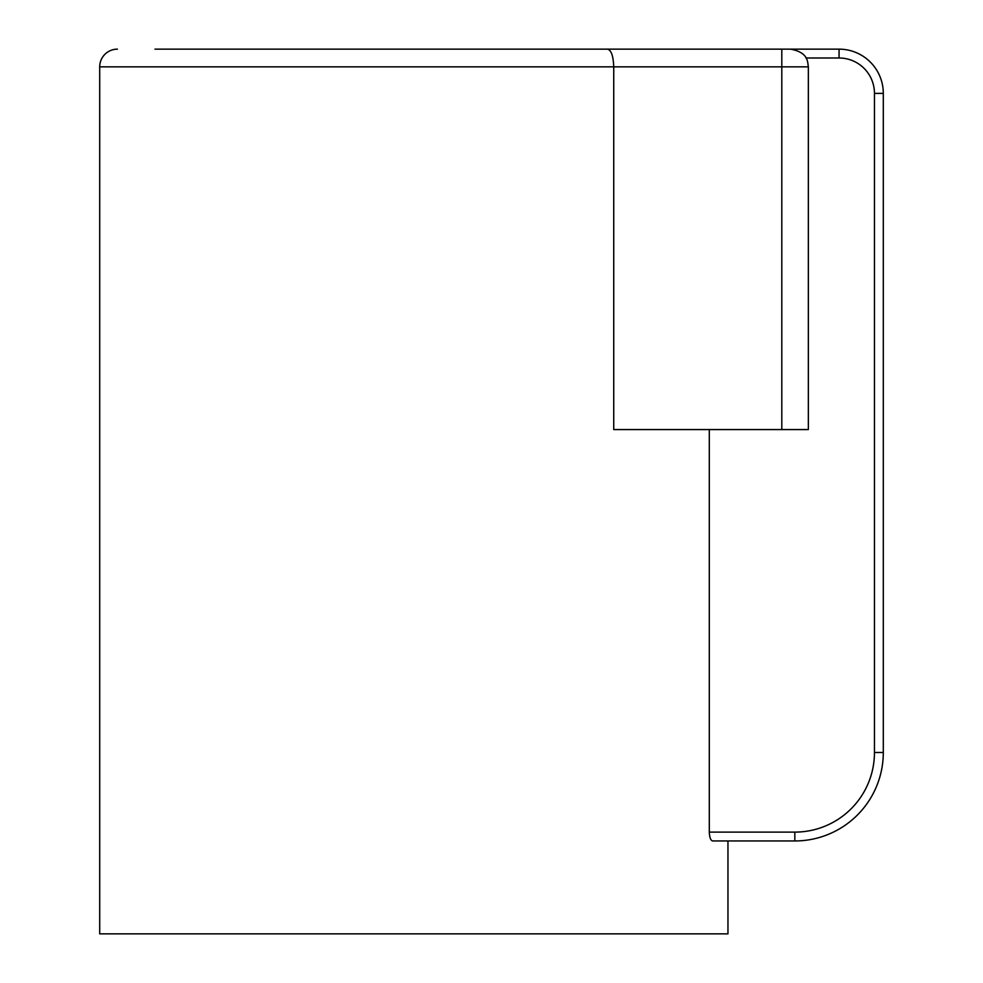 <?xml version="1.0" encoding="UTF-8"?>
<svg xmlns="http://www.w3.org/2000/svg" width="983" height="983" viewBox="0 0 983 983"><rect width="100%" height="100%" fill="white"/><g stroke="black" fill="none" stroke-linecap="round" stroke-linejoin="round"><path stroke-width="1.47" d="M665.81 49.15L839.064 49.15A44.235 44.235 0 0 1 883.299 93.385L883.299 752.486A88.47 88.47 0 0 1 794.829 840.957L712.712 840.957C710.721 840.563 709.591 837.614 709.296 832.11L794.829 832.11A79.623 79.623 0 0 0 874.452 752.486L874.452 93.385A35.388 35.388 0 0 0 839.064 57.997L805.974 57.997M727.961 840.957L727.961 933.85L99.701 933.85L99.701 66.844A17.694 17.694 0 0 1 117.395 49.15A17.694 17.694 0 0 0 99.701 66.844L613.736 66.844L613.736 429.571L808.345 429.571L808.345 66.844L781.804 66.844L781.804 429.571M709.296 429.571L709.296 832.11M154.995 49.15L676.968 49.15M607.42 49.15C611.205 49.973 613.306 55.871 613.736 66.844L781.804 66.844L781.804 49.15M874.452 752.486L883.299 752.486A88.47 88.47 0 0 1 794.829 840.957L794.829 832.11M839.064 57.997L839.064 49.15A44.235 44.235 0 0 1 883.299 93.385L874.452 93.385M808.345 66.844C807.485 61.327 808.198 52.529 790.651 49.15"/></g></svg>
